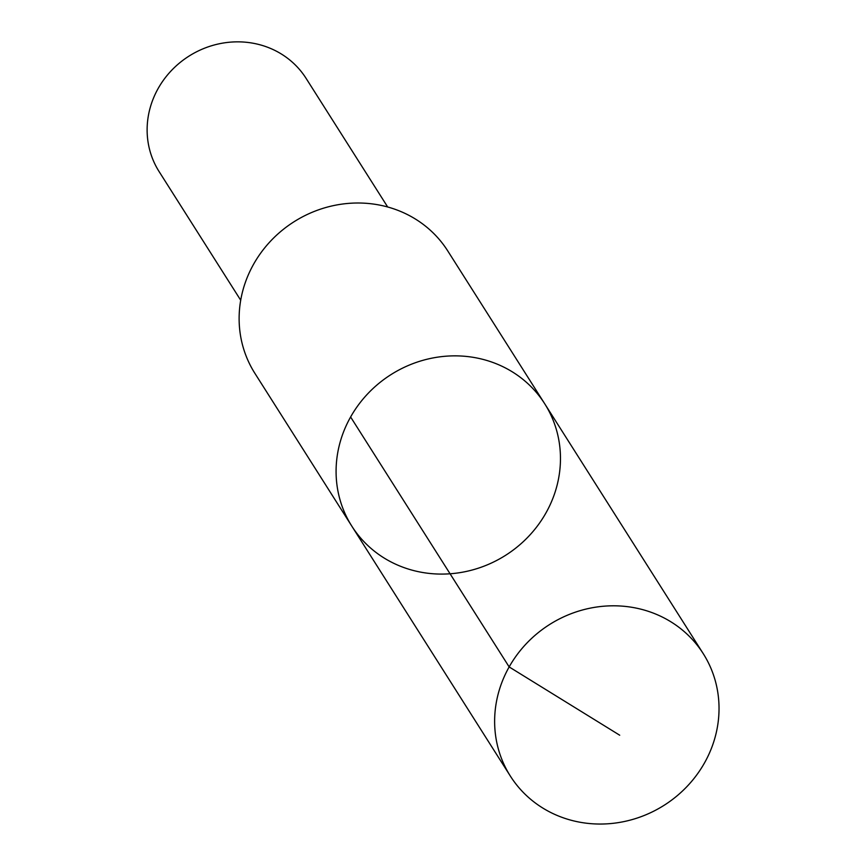 <?xml version="1.0" encoding="UTF-8"?>
<svg xmlns="http://www.w3.org/2000/svg" width="867" height="867" viewBox="0 0 867 867"><rect width="100%" height="100%" fill="white"/><g stroke="black" fill="none" stroke-linecap="round" stroke-linejoin="round"><path stroke-width="1.3" d="M351.818 526.15L254.855 373.287A114.216 106.988 -32.4 0 1 252.048 267.069A114.216 106.988 -32.4 0 1 348.426 203.398A114.216 106.988 -32.4 0 1 447.751 250.921L544.725 403.784A114.227 106.988 147.6 0 0 445.389 356.25A114.227 106.988 147.6 0 0 349.011 419.921A114.227 106.988 147.6 0 0 351.818 526.15A114.227 106.988 147.6 0 0 505.591 555.313A114.227 106.988 147.6 0 0 544.725 403.784A114.227 106.988 147.6 0 0 445.389 356.25A114.227 106.988 147.6 0 0 349.011 419.921A114.227 106.988 147.6 0 0 351.818 526.15L510.37 776.106A114.227 106.999 -32.4 0 1 507.553 669.866A114.227 106.999 -32.4 0 1 603.952 606.196A114.227 106.999 -32.4 0 1 703.289 653.729A114.227 106.999 -32.4 0 1 706.106 759.969A114.227 106.999 -32.4 0 1 609.718 823.65A114.227 106.999 -32.4 0 1 510.37 776.106M240.701 300.22L159.116 171.601A87.025 81.52 -32.4 0 1 188.941 56.149A87.025 81.52 -32.4 0 1 306.094 78.366L387.679 206.985M350.615 416.984L509.157 666.929L619.71 735.216M544.725 403.784L703.289 653.729"/></g></svg>
